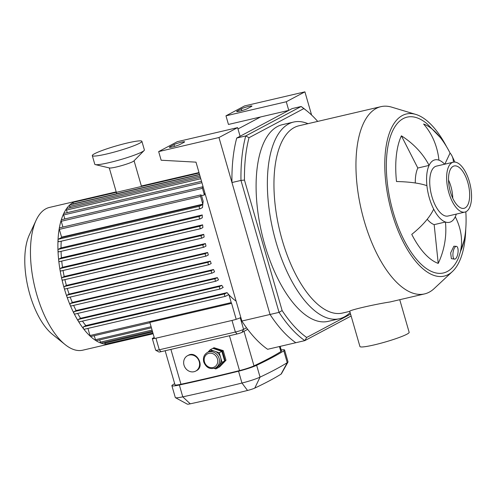 <?xml version="1.0" encoding="UTF-8"?>
<svg xmlns="http://www.w3.org/2000/svg" width="496" height="496" viewBox="0 0 496 496"><rect width="100%" height="100%" fill="white"/><g stroke="black" fill="none" stroke-linecap="round" stroke-linejoin="round"><path stroke-width="0.74" d="M350.585 314.123L306.671 337.466A124.849 55.205 -103.1 0 1 282.131 310.558L244.466 180.079A124.849 55.205 -103.1 0 1 249.017 137.721L303.806 108.599A124.849 55.205 -103.1 0 1 307.074 111.067A124.849 55.205 -103.1 0 1 317.7 121.408M307.074 111.067L304.854 109.281A127.429 56.346 76.9 0 0 301.146 106.491L245.743 135.941A127.429 56.346 76.9 0 0 240.969 180.426L279.05 312.368A127.429 56.346 76.9 0 0 304.823 340.622L351.131 316.008M303.806 108.599L301.146 106.491L292.132 108.599L236.728 138.043L245.743 135.941L249.017 137.721M306.671 337.466L304.823 340.622L295.802 342.724A127.429 56.346 -103.1 0 1 270.035 314.47L231.954 182.534L240.969 180.426L244.466 180.079M282.131 310.558L279.05 312.368L241.856 321.042A127.429 56.346 76.9 0 0 267.623 349.296L295.802 342.724A127.429 56.346 -103.1 0 1 270.035 314.47L218.965 137.528L158.658 151.596L161.15 160.227L195.994 162.149L241.856 321.042M231.954 182.534A127.429 56.346 -103.1 0 1 236.728 138.043M350.133 312.548A100.973 44.652 -103.1 0 1 339.444 318.736L328.172 321.365A100.973 44.652 -103.1 0 1 261.752 233.176A100.973 44.652 -103.1 0 1 282.298 124.694L293.57 122.066A100.973 44.652 -103.1 0 1 307.973 123.678M455.768 246.493A6.454 2.449 -81.6 0 1 456.456 246.357A6.454 2.449 -81.6 0 1 457.938 253.096A6.454 2.449 -81.6 0 1 454.572 259.123A6.454 2.449 -81.6 0 1 452.984 253.251A6.454 2.449 -81.6 0 1 455.768 246.493M454.572 259.123L451.379 258.652L450.641 252.923L453.852 246.214L456.456 246.357M444.838 164.164L450.07 153.059A69.043 30.206 153 0 1 451.893 155.756A69.043 30.206 153 0 1 453.4 162.173M465.825 211.78A72.255 31.955 -103.1 0 1 464.244 239.742A72.255 31.955 -103.1 0 1 460.418 251.608A69.043 54.058 -154.8 0 0 455.278 216.777A32.066 14.179 -103.1 0 1 451.025 221.731A32.066 14.179 -103.1 0 1 445.433 222.01A69.043 59.582 109.5 0 1 438.228 263.401A72.255 31.955 -103.1 0 1 411.754 234.372A69.043 30.206 -27 0 0 433.684 209.132A32.066 14.179 -103.1 0 1 426.913 185.678A32.066 14.179 -103.1 0 1 429.09 165.397L417.818 168.026L401.407 135.823A69.043 54.058 25.2 0 1 429.09 165.397A32.066 14.179 -103.1 0 1 438.935 160.165A69.043 59.582 -70.5 0 0 423.596 124.031A72.255 31.955 -103.1 0 1 440.442 137.696A72.255 31.955 -103.1 0 1 450.07 153.059M438.935 160.165A32.066 14.179 -103.1 0 1 444.67 164.207M426.913 185.678A69.043 16.87 174 0 0 396.502 181.53A72.255 31.955 -103.1 0 1 401.407 135.823M415.307 182.987A32.066 14.179 -103.1 0 1 417.818 168.026M433.684 209.132A32.066 14.179 -103.1 0 0 445.433 222.01L434.161 224.638A32.066 14.179 -103.1 0 1 427.223 219.244M438.228 263.401L434.161 224.638M456.308 214.092A32.066 14.179 -103.1 0 1 455.278 216.777M465.756 228.935A83.229 36.803 -103.1 0 1 452.433 271.523L434.105 288.641A96.137 42.513 -103.1 0 1 424.57 293.911L390.023 301.971C374.654 304.296 348.316 310.397 349.785 311.358L359.935 346.524A25.612 2.678 -16.1 0 0 379.651 343.548A25.612 2.678 -16.1 0 0 406.918 334.205A25.612 2.678 -16.1 0 0 409.157 332.32L399.745 299.702M448.514 180.011A21.743 9.616 -103.1 0 1 450.907 186.453A21.743 9.616 -103.1 0 1 452.761 198.22M452.433 271.523A83.229 36.803 -103.1 0 1 389.434 203.391A83.229 36.803 -103.1 0 1 415.791 114.415A83.229 36.803 -103.1 0 1 446.58 146.717M464.244 239.742L458.502 257.895A80.005 35.377 -103.1 0 1 447.342 271.479A80.005 35.377 -103.1 0 1 387.791 186.67A80.005 35.377 -103.1 0 1 427.261 123.95L440.442 137.696M424.57 293.911A96.137 42.513 -103.1 0 1 361.336 209.944A96.137 42.513 -103.1 0 1 380.897 106.665A96.137 42.513 -103.1 0 1 391.778 107.173L415.791 114.415M349.785 311.358L342.575 313.038A96.137 42.513 -103.1 0 1 279.335 229.071A96.137 42.513 -103.1 0 1 298.896 125.792L380.897 106.665M339.444 318.736A100.973 44.652 -103.1 0 1 273.023 230.547A100.973 44.652 -103.1 0 1 293.57 122.066M464.907 212.09L448 216.033A25.612 11.327 -103.1 0 1 431.154 193.663A25.612 11.327 -103.1 0 1 436.368 166.141L453.27 162.198A25.612 11.327 -103.1 0 1 469.371 181.679A25.612 11.327 -103.1 0 1 464.907 212.09A25.612 11.327 -103.1 0 1 448.062 189.714A25.612 11.327 -103.1 0 1 453.27 162.198M467.815 182.509A21.743 9.616 -103.1 0 1 464.033 208.32A21.743 9.616 -103.1 0 1 449.729 189.329A21.743 9.616 -103.1 0 1 454.15 165.968A21.743 9.616 -103.1 0 1 467.815 182.509M169.855 146.822L173.997 144.621A5.809 0.608 163.9 0 1 180.178 142.501A5.809 0.608 163.9 0 1 184.648 141.825A5.809 0.608 163.9 0 1 184.14 142.253L179.998 144.454A5.809 0.608 163.9 0 1 173.817 146.574A5.809 0.608 163.9 0 1 169.347 147.25A5.809 0.608 163.9 0 1 169.855 146.822L170.004 147.343M237.162 111.048L241.304 108.847A5.809 0.608 163.9 0 1 247.485 106.727A5.809 0.608 163.9 0 1 251.956 106.051A5.809 0.608 163.9 0 1 251.447 106.479L247.306 108.68A5.809 0.608 163.9 0 1 241.124 110.8A5.809 0.608 163.9 0 1 236.654 111.476A5.809 0.608 163.9 0 1 237.162 111.048L237.311 111.569M286.273 101.754L288.759 110.385L228.458 124.453L225.971 115.822L244.609 105.915L304.91 91.847L286.273 101.754L225.971 115.822M260.586 116.957L237.987 128.966M288.759 110.385L240.095 136.257L237.603 127.621L177.301 141.689L158.658 151.596M237.603 127.621L218.965 137.528M304.91 91.847L311.606 115.047M110.546 343.703A73.296 32.414 -103.1 0 1 110.211 343.784A73.296 32.414 -103.1 0 1 62 279.769A73.296 32.414 -103.1 0 1 76.911 201.029A73.296 32.414 -103.1 0 1 77.252 200.948A1.29 0.57 -103.1 0 0 76.923 201.525M110.211 343.784L82.776 350.182A73.296 32.414 -103.1 0 1 65.05 344.534A73.296 32.414 -103.1 0 1 34.565 286.167A73.296 32.414 -103.1 0 1 36.078 220.336A73.296 32.414 -103.1 0 1 49.476 207.427L76.911 201.029M65.05 344.534L52.464 334.378A58.633 25.928 -103.1 0 1 28.074 287.68A58.633 25.928 -103.1 0 1 29.283 235.011L36.078 220.336M208.89 264.709L67.791 297.625A1.29 0.57 -103.1 0 1 67.729 297.65A1.29 0.57 -103.1 0 1 66.898 296.596A1.29 0.57 -103.1 0 1 67.078 295.157L69.099 294.085A66.842 29.555 -103.1 0 1 67.282 288.48M206.125 256.079L65.026 288.994A1.29 0.57 -103.1 0 1 64.964 289.019A1.29 0.57 -103.1 0 1 64.133 287.965A1.29 0.57 -103.1 0 1 64.313 286.527L66.39 285.423A66.842 29.555 -103.1 0 1 64.895 279.62M203.837 247.2L62.738 280.116A1.29 0.57 -103.1 0 1 62.67 280.141A1.29 0.57 -103.1 0 1 61.839 279.087A1.29 0.57 -103.1 0 1 62.025 277.648L64.189 276.495A66.842 29.555 -103.1 0 1 63.029 270.5M202.027 238.068L60.927 270.977A1.29 0.57 -103.1 0 1 60.859 271.002A1.29 0.57 -103.1 0 1 60.028 269.948A1.29 0.57 -103.1 0 1 60.214 268.516L62.515 267.288A66.842 29.555 -103.1 0 1 61.727 261.088M200.737 228.656L59.632 261.566A1.29 0.57 -103.1 0 1 59.57 261.59A1.29 0.57 -103.1 0 1 58.739 260.536A1.29 0.57 -103.1 0 1 58.925 259.104L61.417 257.777A66.842 29.555 -103.1 0 1 61.064 251.354M200.043 218.928L58.943 251.838A1.29 0.57 -103.1 0 1 58.881 251.863A1.29 0.57 -103.1 0 1 58.051 250.809A1.29 0.57 -103.1 0 1 58.23 249.37L61.02 247.888A66.842 29.555 -103.1 0 1 61.231 241.199M200.093 208.804L58.993 241.713A1.29 0.57 -103.1 0 1 58.931 241.738A1.29 0.57 -103.1 0 1 58.1 240.684A1.29 0.57 -103.1 0 1 58.28 239.246L61.541 237.516A66.842 29.555 -103.1 0 1 61.585 237.131L59.34 229.369A1.29 0.57 -103.1 0 1 59.57 227.838L200.799 194.891A1.29 0.57 -103.1 0 1 201.605 195.877L203.18 201.314A66.842 29.555 76.9 0 0 202.814 204.185L61.585 237.131M62.918 227.056L61.244 221.272A1.29 0.57 -103.1 0 1 61.473 219.74L202.703 186.8A1.29 0.57 -103.1 0 1 203.193 187.091M64.821 218.959L63.662 214.948A1.29 0.57 -103.1 0 1 63.885 213.416L201.525 181.313M67.233 212.635L66.489 210.05A1.29 0.57 -103.1 0 1 66.712 208.518L200.378 177.339M70.06 207.737L69.669 206.392A1.29 0.57 -103.1 0 1 69.893 204.86L199.59 174.611M73.241 204.079L73.185 203.881A1.29 0.57 -103.1 0 1 73.408 202.349L199.132 173.023M153.146 333.765L109.876 343.858A1.29 0.57 -103.1 0 1 109.219 343.288M152.948 333.089L105.71 344.106A1.29 0.57 -103.1 0 1 104.898 343.127L104.662 342.302M152.396 331.167L101.184 343.114A1.29 0.57 -103.1 0 1 100.372 342.135L99.721 339.89M151.429 327.831L96.243 340.702A1.29 0.57 -103.1 0 1 95.437 339.717L94.277 335.699M149.953 322.716L90.799 336.511A1.29 0.57 -103.1 0 1 89.987 335.532L87.928 328.408M225.364 296.348L84.264 329.257A1.29 0.57 -103.1 0 1 84.202 329.282A1.29 0.57 -103.1 0 1 83.371 328.228A1.29 0.57 -103.1 0 1 83.551 326.79L85.833 325.574A66.842 29.555 -103.1 0 1 82.441 321.117M220.255 288.963L79.155 321.873A1.29 0.57 -103.1 0 1 79.093 321.898A1.29 0.57 -103.1 0 1 78.263 320.844A1.29 0.57 -103.1 0 1 78.442 319.405L80.55 318.289A66.842 29.555 -103.1 0 1 77.661 313.435M215.896 281.182L74.797 314.092A1.29 0.57 -103.1 0 1 74.735 314.117A1.29 0.57 -103.1 0 1 73.904 313.063A1.29 0.57 -103.1 0 1 74.084 311.631L76.111 310.552A66.842 29.555 -103.1 0 1 73.619 305.406M212.133 273.085L71.033 305.995A1.29 0.57 -103.1 0 1 70.971 306.02A1.29 0.57 -103.1 0 1 70.141 304.966A1.29 0.57 -103.1 0 1 70.32 303.533L72.323 302.467A66.842 29.555 -103.1 0 1 70.178 297.073M154.51 338.501L149.86 322.394L231.582 303.335L236.189 319.3M227.757 295.114L228.972 294.829A66.842 29.555 76.9 0 0 236.102 301.103M204.904 193.012A66.842 29.555 76.9 0 0 204.389 194.965L201.525 195.635M61.541 237.516L202.771 204.575A66.842 29.555 76.9 0 0 202.511 207.557L200.223 208.773A1.29 0.57 76.9 0 1 200.161 208.797L58.931 241.738M61.02 247.888L202.25 214.948A66.842 29.555 76.9 0 0 202.281 217.775L200.173 218.897A1.29 0.57 76.9 0 1 200.111 218.922L58.881 251.863M61.417 257.777L202.647 224.831A66.842 29.555 76.9 0 0 202.895 227.546L200.861 228.625A1.29 0.57 76.9 0 1 200.799 228.65L59.57 261.59M62.515 267.288L203.744 234.348A66.842 29.555 76.9 0 0 204.16 236.97L202.157 238.037A1.29 0.57 76.9 0 1 202.089 238.061L60.859 271.002M64.189 276.495L205.418 243.555A66.842 29.555 76.9 0 0 205.989 246.097L203.968 247.169A1.29 0.57 76.9 0 1 203.899 247.194L62.67 280.141M66.39 285.423L207.619 252.483A66.842 29.555 76.9 0 0 208.332 254.95L206.255 256.054A1.29 0.57 76.9 0 1 206.193 256.072A1.29 0.57 76.9 0 1 205.363 255.018A1.29 0.57 76.9 0 1 205.542 253.586L207.619 252.483M69.099 294.085L210.329 261.138A66.842 29.555 76.9 0 0 211.184 263.531L209.021 264.678A1.29 0.57 -103.1 0 1 208.959 264.703A1.29 0.57 -103.1 0 1 208.128 263.649A1.29 0.57 -103.1 0 1 208.308 262.217L210.329 261.138M72.323 302.467L213.553 269.52A66.842 29.555 76.9 0 0 214.563 271.833L212.263 273.054A1.29 0.57 -103.1 0 1 212.201 273.079A1.29 0.57 -103.1 0 1 211.37 272.025A1.29 0.57 -103.1 0 1 211.55 270.587L213.553 269.52M76.111 310.552L217.341 277.605A66.842 29.555 76.9 0 0 218.519 279.825L216.027 281.151A1.29 0.57 -103.1 0 1 215.965 281.176A1.29 0.57 -103.1 0 1 215.134 280.122A1.29 0.57 -103.1 0 1 215.314 278.684L217.341 277.605M80.55 318.289L221.78 285.343A66.842 29.555 76.9 0 0 223.175 287.451L220.385 288.932A1.29 0.57 -103.1 0 1 220.323 288.957A1.29 0.57 -103.1 0 1 219.492 287.903A1.29 0.57 -103.1 0 1 219.672 286.465L221.78 285.343M85.833 325.574L227.063 292.634A66.842 29.555 76.9 0 0 228.749 294.581L225.494 296.317A1.29 0.57 -103.1 0 1 225.432 296.335A1.29 0.57 -103.1 0 1 224.601 295.281A1.29 0.57 -103.1 0 1 224.781 293.849L227.063 292.634M202.771 204.575L199.51 206.305A1.29 0.57 76.9 0 0 199.33 207.743A1.29 0.57 76.9 0 0 200.161 208.797M202.25 214.948L199.46 216.43A1.29 0.57 76.9 0 0 199.28 217.868A1.29 0.57 76.9 0 0 200.111 218.922M202.647 224.831L200.155 226.157A1.29 0.57 76.9 0 0 199.969 227.596A1.29 0.57 76.9 0 0 200.799 228.65M203.744 234.348L201.444 235.569A1.29 0.57 76.9 0 0 201.258 237.007A1.29 0.57 76.9 0 0 202.089 238.061M205.418 243.555L203.255 244.708A1.29 0.57 76.9 0 0 203.069 246.14A1.29 0.57 76.9 0 0 203.899 247.194M204.389 194.965L202.473 188.331A1.29 0.57 -103.1 0 1 202.703 186.8M202.814 204.185L200.57 196.422A1.29 0.57 -103.1 0 1 200.799 194.891M228.972 294.829L231.217 302.591A1.29 0.57 76.9 0 0 231.582 303.335M207.39 352.464L208.946 351.633A8.711 7.756 62 0 1 214.756 351.23A8.711 7.756 62 0 1 220.639 357.554A8.711 7.756 62 0 1 218.916 365.645A8.711 7.756 62 0 1 217.124 367.021L215.568 367.846A8.711 7.756 -118 0 0 218.333 356.512A8.711 7.756 -118 0 0 207.39 352.464C203.999 354.609 202.79 357.796 203.763 362.024C206.2 367.784 210.137 369.725 215.568 367.846M207.942 352.172L210.261 349.717L219.257 352.749L222.028 362.359L215.81 368.937L214.204 368.398M215.81 368.937L218.395 367.561L224.62 360.983L221.842 351.373L212.846 348.341L210.261 349.717M224.62 360.983L222.028 362.359M221.842 351.373L219.257 352.749M213.044 348.409L213.367 348.068L222.363 351.094L225.134 360.704L226.002 360.245L219.567 366.941L218.717 367.22M225.134 360.704L218.916 367.288M222.363 351.094L223.231 350.635L226.002 360.245M213.367 348.068L214.018 347.721L223.231 350.635M246.524 327.788L243.586 329.35A6.454 0.676 163.9 0 1 235.364 332.041L159.284 349.785A6.454 0.676 163.9 0 1 155.725 350.257L158.894 351.986A3.869 0.403 -16.1 0 0 161.033 351.701L237.113 333.957A3.869 0.403 -16.1 0 0 242.048 332.339L247.684 329.344M155.725 350.257A6.454 0.676 163.9 0 1 155.67 350.201L152.328 338.607A6.454 0.676 163.9 0 1 152.892 338.136L154.206 337.435M161.033 351.701L159.284 349.785L155.936 338.198A6.454 0.676 163.9 0 1 152.328 338.607M155.936 338.198L232.016 320.447L235.364 332.041L237.113 333.957M242.048 332.339L243.586 329.35L240.244 317.756A6.454 0.676 163.9 0 1 232.016 320.447M240.244 317.756L240.82 317.452M199.231 361.621A8.711 7.756 62 0 1 195.715 371.089A8.711 7.756 62 0 1 184.016 365.168A8.711 7.756 62 0 1 187.538 355.7A8.711 7.756 62 0 1 199.231 361.621M187.538 355.7L188.232 355.334C196.54 350.269 205.344 366.544 196.329 370.76L195.715 371.089M175.441 397.674L187.327 404.153A6.454 0.676 -16.1 0 0 190.259 403.818A289.131 30.225 -16.1 0 0 247.529 390.464A6.454 0.676 -16.1 0 0 254.77 388.095A289.131 30.225 -16.1 0 0 281.077 374.114A6.454 0.676 -16.1 0 0 281.368 373.86L287.971 362.049A16.132 1.686 163.9 0 1 287.246 362.669A298.809 31.236 163.9 0 1 260.059 377.121A16.132 1.686 163.9 0 1 241.961 383.042A298.809 31.236 163.9 0 1 182.776 396.85A16.132 1.686 163.9 0 1 175.441 397.674A16.132 1.686 163.9 0 1 175.305 397.532L171.889 385.696A16.132 1.686 163.9 0 1 172.651 384.877A298.809 31.236 163.9 0 1 174.654 383.637M281.213 349.94A16.132 1.686 163.9 0 1 284.592 350.015L288.009 361.851A16.132 1.686 163.9 0 1 287.971 362.049M284.592 350.015A16.132 1.686 163.9 0 1 283.83 350.833A298.809 31.236 163.9 0 1 256.643 365.285A16.132 1.686 163.9 0 1 238.545 371.206A298.809 31.236 163.9 0 1 179.36 385.008A16.132 1.686 163.9 0 1 171.889 385.696M165.156 350.74L174.989 384.797A12.902 1.352 -16.1 0 0 180.966 384.251A295.585 30.895 -16.1 0 0 239.512 370.599A12.902 1.352 -16.1 0 0 253.989 365.862A295.585 30.895 -16.1 0 0 280.879 351.565A12.902 1.352 -16.1 0 0 281.492 350.914L280.184 346.369M92.306 155.632L94.792 164.263A25.811 2.697 -16.1 0 0 95.344 164.616L109.523 167.977A12.902 1.352 -16.1 0 0 120.299 165.999A12.902 1.352 -16.1 0 0 132.916 161.597A12.902 1.352 -16.1 0 0 133.901 160.94L144.107 150.536A25.811 2.697 -16.1 0 0 144.386 149.947L141.893 141.317A25.811 2.697 -16.1 0 0 116.349 145.88A25.811 2.697 -16.1 0 0 92.306 155.632A25.811 2.697 -16.1 0 0 112.164 152.632A25.811 2.697 -16.1 0 0 139.643 143.214A25.811 2.697 -16.1 0 0 141.893 141.317M95.344 164.616A25.811 2.697 -16.1 0 0 116.901 160.661A25.811 2.697 -16.1 0 0 142.135 151.844A25.811 2.697 -16.1 0 0 144.107 150.536M174.505 146.388L173.997 144.621M241.812 110.614L241.304 108.847M104.898 343.127L152.632 331.991M100.372 342.135L152.08 330.076M95.437 339.717L151.113 326.734M58.28 239.246L199.51 206.305M58.23 249.37L199.46 216.43M58.925 259.104L200.155 226.157M60.214 268.516L201.444 235.569M62.025 277.648L203.255 244.708M64.313 286.527L205.542 253.586M83.551 326.79L224.781 293.849M78.442 319.405L219.672 286.465M74.084 311.631L215.314 278.684M70.32 303.533L211.55 270.587M67.078 295.157L208.308 262.217M59.34 229.369L200.57 196.422M61.244 221.272L202.473 188.331M63.662 214.948L201.922 182.702M66.489 210.05L200.781 178.727M69.669 206.392L199.987 175.993M73.185 203.881L199.528 174.406M89.987 335.532L231.217 302.591M204.482 361.937A7.421 6.609 62 0 1 212.431 353.53A7.421 6.609 62 0 1 215.977 365.812A7.421 6.609 62 0 1 204.482 361.937M179.36 385.008L182.776 396.85L190.259 403.818M247.529 390.464L241.961 383.042L238.545 371.206M254.77 388.095L260.059 377.121L256.643 365.285M281.077 374.114L287.246 362.669L283.83 350.833M279.434 346.543L280.879 351.565M180.966 384.251L170.903 349.395M229.45 335.742L239.512 370.599M253.989 365.862L244.013 331.297M454.894 162.087L451.893 155.756M198.995 172.552L141.36 186M116.194 191.865L77.246 200.954M84.202 329.282L225.432 296.335M79.093 321.898L220.323 288.957M74.735 314.117L215.965 281.176M70.971 306.02L212.201 273.079M67.729 297.65L208.959 264.703M64.964 289.019L206.193 256.072M141.496 186.465L134.075 160.766M116.789 193.924L109.281 167.921"/></g></svg>
